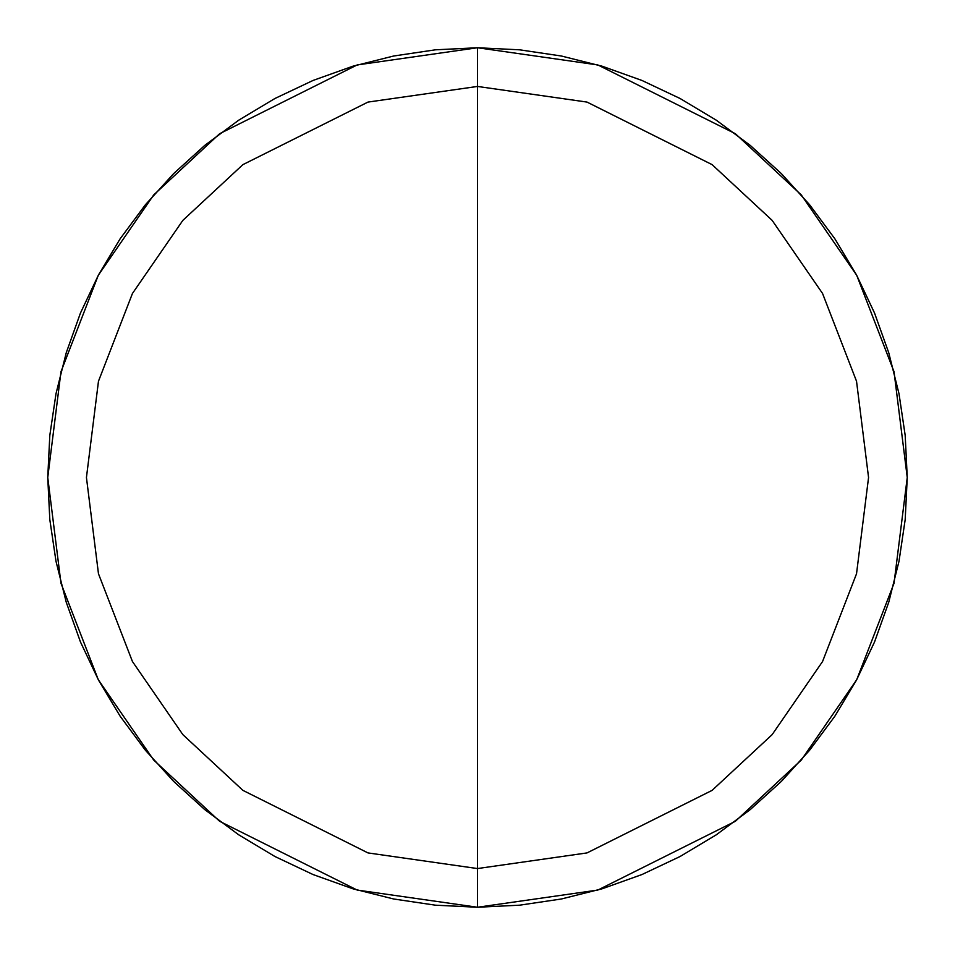 <?xml version="1.0" encoding="UTF-8"?>
<svg xmlns="http://www.w3.org/2000/svg" width="955" height="955" viewBox="0 0 955 955"><rect width="100%" height="100%" fill="white"/><g stroke="black" fill="none" stroke-linecap="round" stroke-linejoin="round"><path stroke-width="1.43" d="M477.5 86.439L477.5 868.561L587.003 852.922L712.132 790.346L772.141 734.634L822.553 661.529L856.528 573.764L868.561 477.5L856.528 381.236L822.553 293.472L772.141 220.366L712.132 164.654L587.003 102.078L477.5 86.439L587.003 102.078L712.132 164.654L772.141 220.366L822.553 293.472L856.528 381.236L868.561 477.5L856.528 573.764L822.553 661.529L772.141 734.634L712.132 790.346L587.003 852.922L477.5 868.561L477.5 907.25L597.83 890.06L735.35 821.3L801.281 760.073L856.695 679.733L894.023 583.29L907.25 477.5L894.023 371.71L856.695 275.267L801.281 194.927L735.35 133.7L597.83 64.94L477.5 47.75L477.5 86.439L477.5 47.75L519.627 49.815L561.337 56.011L602.247 66.253L641.963 80.459L680.079 98.496L716.262 120.175L750.129 145.303L781.381 173.619L809.697 204.871L834.825 238.738L856.504 274.921L874.541 313.037L888.747 352.753L898.989 393.663L905.185 435.373L907.25 477.5L905.185 519.627L898.989 561.337L888.747 602.247L874.541 641.963L856.504 680.079L834.825 716.262L809.697 750.129L781.381 781.381L750.129 809.697L716.262 834.825L680.079 856.504L641.963 874.541L602.247 888.747L561.337 898.989L519.627 905.185L477.5 907.25L435.373 905.185L393.663 898.989L352.753 888.747L313.037 874.541L274.921 856.504L238.738 834.825L204.871 809.697L173.619 781.381L145.303 750.129L120.175 716.262L98.496 680.079L80.459 641.963L66.253 602.247L56.011 561.337L49.815 519.627L47.75 477.5L49.815 435.373L56.011 393.663L66.253 352.753L80.459 313.037L98.496 274.921L120.175 238.738L145.303 204.871L173.619 173.619L204.871 145.303L238.738 120.175L274.921 98.496L313.037 80.459L352.753 66.253L393.663 56.011L435.373 49.815L477.5 47.75L357.17 64.94L219.65 133.7L153.719 194.927L98.305 275.267L60.977 371.71L47.75 477.5L60.977 583.29L98.305 679.733L153.719 760.073L219.65 821.3L357.17 890.06L477.5 907.25L477.5 868.561L367.997 852.922L242.868 790.346L182.859 734.634L132.447 661.529L98.472 573.764L86.439 477.5L98.472 381.236L132.447 293.472L182.859 220.366L242.868 164.654L367.997 102.078L477.5 86.439L367.997 102.078L242.868 164.654L182.859 220.366L132.447 293.472L98.472 381.236L86.439 477.5L98.472 573.764L132.447 661.529L182.859 734.634L242.868 790.346L367.997 852.922L477.5 868.561L477.5 86.439"/></g></svg>
